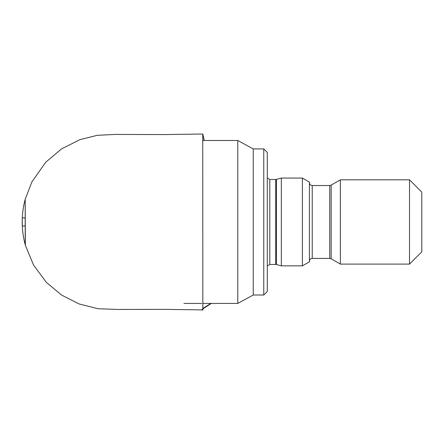 <?xml version="1.0" encoding="UTF-8"?>
<svg xmlns="http://www.w3.org/2000/svg" width="444" height="444" viewBox="0 0 444 444"><rect width="100%" height="100%" fill="white"/><g stroke="black" fill="none" stroke-linecap="round" stroke-linejoin="round"><path stroke-width="0.67" d="M263.769 295.01L263.769 148.918L267.282 152.431L267.282 291.497L263.769 295.01L253.235 295.01L237.779 303.435L237.779 140.476L202.847 140.476M210.85 303.424L202.847 308.458L202.847 303.424L237.779 303.424L237.779 221.95M253.235 295.01L253.235 148.918L237.779 140.487M409.507 264.102L421.8 251.815L421.8 192.113L409.507 179.82L340.37 179.82L340.37 264.102L409.507 264.102L409.507 179.82M302.397 265.862L309.424 261.805L309.424 182.118L302.397 178.066L281.329 178.066L281.329 265.862L302.397 265.862L302.397 178.066M25.197 244.694L25.197 199.228L25.352 245.277L33.572 265.135L46.387 282.384L61.544 295.032L79.137 303.985L98.146 308.73L117.743 309.451L165.34 309.363L202.669 309.918M340.37 179.82L331.146 185.148L331.146 258.774L340.37 264.102M331.146 258.774L329.742 258.402L329.742 185.525L312.232 185.525L312.232 258.402C310.539 258.552 309.607 259.49 309.424 261.211M276.44 264.552L275.713 264.458L275.713 179.47L276.44 179.376L276.44 264.552L281.329 265.862M275.713 179.47L269.808 179.47L269.808 264.458L267.282 266.039M201.809 303.424L183.916 303.424M263.769 148.918L253.235 148.918M329.742 258.402L312.232 258.402M276.44 179.376L281.329 178.066M275.713 264.458L269.808 264.458M269.808 179.47L267.282 177.883M312.232 185.525C310.539 185.37 309.607 184.438 309.424 182.712M331.146 185.148L329.742 185.525M211.294 303.424L202.841 308.896M202.719 308.98L201.726 309.895M202.198 309.984L202.819 309.712M202.797 309.623L202.858 309.823C203.535 310.656 201.709 308.447 202.841 309.823L202.736 134.016L164.463 134.571L115.163 134.432L97.275 135.315L79.914 139.655L61.516 148.912L45.776 162.182L31.907 181.874L25.197 199.267M202.841 134.149L204.268 140.476M204.118 140.476L202.83 134.177M25.197 244.666C23.482 238.395 22.5 231.746 22.244 224.708L22.283 218.176M25.203 199.256C23.482 205.522 22.5 212.177 22.244 219.208L22.283 225.741M25.197 225.868L22.328 226.14L22.283 221.989M22.217 223.399L22.222 220.152L22.217 223.399M25.197 218.06L22.339 217.771L22.278 218.237M22.222 223.77L22.217 220.529L22.222 223.77"/></g></svg>
